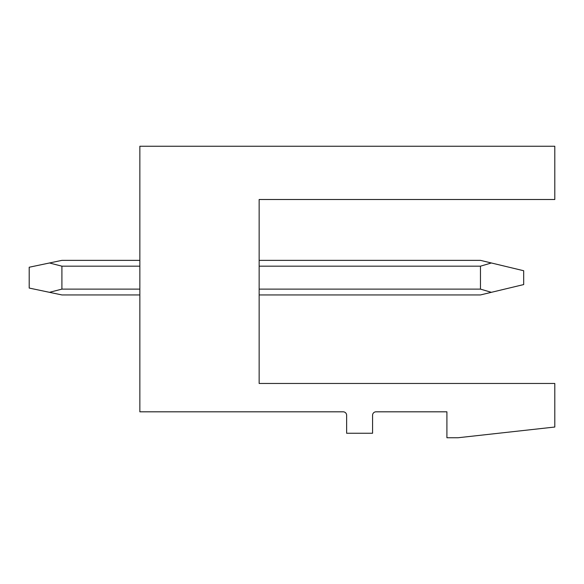 <?xml version="1.0" encoding="UTF-8"?>
<svg xmlns="http://www.w3.org/2000/svg" width="584" height="584" viewBox="0 0 584 584"><rect width="100%" height="100%" fill="white"/><g stroke="black" fill="none" stroke-linecap="round" stroke-linejoin="round"><path stroke-width="0.88" d="M139.853 146.248L554.8 146.248L554.8 199.502L259.15 199.502L259.15 383.462L554.8 383.462L554.8 427.028L457.98 437.752L446.913 437.752L446.913 411.815L376.03 411.815A3.46 3.46 0 0 0 372.57 415.275L372.57 433.255L346.633 433.255L346.633 415.275A3.46 3.46 0 0 0 343.18 411.815L139.853 411.815L139.853 146.248M259.15 294.942L480.457 294.942L491.37 292.321L480.457 289.116L259.15 289.116M259.15 260.362L480.457 260.362L523.68 270.735L523.68 284.569L491.37 292.321M491.37 262.983L480.457 266.18L480.457 289.116M139.853 294.942L61.911 294.942L49.465 292.321L61.911 289.116L139.853 289.116M139.853 260.362L61.911 260.362L49.465 262.983L61.911 266.18L61.911 289.116M49.465 262.983L29.2 267.238L29.2 288.058L49.465 292.321M480.457 266.18L259.15 266.18M139.853 266.18L61.911 266.18"/></g></svg>
